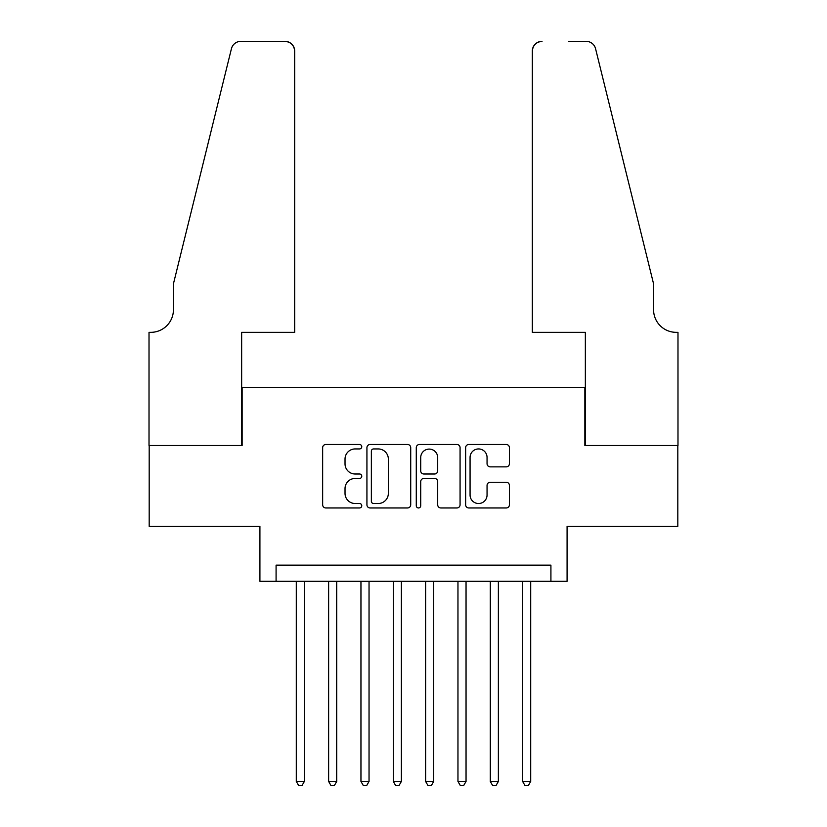 <?xml version="1.0" encoding="UTF-8"?>
<svg xmlns="http://www.w3.org/2000/svg" width="827" height="827" viewBox="0 0 827 827"><rect width="100%" height="100%" fill="white"/><g stroke="black" fill="none" stroke-linecap="round" stroke-linejoin="round"><path stroke-width="1.24" d="M361.771 446.714A2.223 2.223 0 0 0 359.549 444.492L325.828 444.492A3.174 3.174 0 0 0 322.654 447.665L322.654 504.79A3.174 3.174 0 0 0 325.828 507.964L359.549 507.964A2.223 2.223 0 0 0 361.771 505.742A2.223 2.223 0 0 0 359.549 503.519L355.186 503.519A10.151 10.151 0 0 1 345.024 493.368L345.024 488.602A10.151 10.151 0 0 1 355.186 478.451L359.549 478.451A2.223 2.223 0 0 0 361.771 476.228A2.223 2.223 0 0 0 359.549 474.005L355.186 474.005A10.151 10.151 0 0 1 345.024 463.844L345.024 459.088A10.151 10.151 0 0 1 355.186 448.937L359.549 448.937A2.223 2.223 0 0 0 361.771 446.714M506.248 466.862A3.174 3.174 0 0 0 509.422 463.689L509.422 447.665A3.174 3.174 0 0 0 506.248 444.492L468.806 444.492A3.174 3.174 0 0 0 465.632 447.665L465.632 504.79A3.174 3.174 0 0 0 468.806 507.964L506.248 507.964A3.174 3.174 0 0 0 509.422 504.79L509.422 485.428A3.174 3.174 0 0 0 506.248 482.255L490.225 482.255A3.174 3.174 0 0 0 487.051 485.428L487.051 495.032A8.487 8.487 0 0 1 478.564 503.519A8.487 8.487 0 0 1 470.067 495.032L470.067 457.424A8.487 8.487 0 0 1 478.564 448.937A8.487 8.487 0 0 1 487.051 457.424L487.051 463.689A3.174 3.174 0 0 0 490.225 466.862L506.248 466.862M550.916 581.309L567.084 581.309L567.084 526.344L677.82 526.344L677.82 445.505L584.865 445.505L584.865 387.315L242.135 387.315L242.135 445.505L149.18 445.505L149.18 526.344L259.916 526.344L259.916 581.309L550.916 581.309L550.916 565.141L276.084 565.141L276.084 581.309M410.719 447.665A3.174 3.174 0 0 0 407.546 444.492L370.103 444.492A3.174 3.174 0 0 0 366.93 447.665L366.93 504.79A3.174 3.174 0 0 0 370.103 507.964L407.546 507.964A3.174 3.174 0 0 0 410.719 504.79L410.719 447.665M419.454 444.492L456.897 444.492A3.174 3.174 0 0 1 460.07 447.665L460.07 504.79A3.174 3.174 0 0 1 456.897 507.964L440.874 507.964A3.174 3.174 0 0 1 437.7 504.79L437.7 481.624A3.174 3.174 0 0 0 434.526 478.451L423.889 478.451A3.174 3.174 0 0 0 420.716 481.624L420.716 505.742A2.223 2.223 0 0 1 418.503 507.964A2.223 2.223 0 0 1 416.281 505.742L416.281 447.665A3.174 3.174 0 0 1 419.454 444.492M373.587 448.937A2.223 2.223 0 0 0 371.364 451.149L371.364 501.296A2.223 2.223 0 0 0 373.587 503.519L378.197 503.519A10.151 10.151 0 0 0 388.349 493.368L388.349 459.088A10.151 10.151 0 0 0 378.197 448.937L373.587 448.937M437.7 457.579A8.487 8.487 0 0 0 429.213 449.092A8.487 8.487 0 0 0 420.716 457.579L420.716 470.832A3.174 3.174 0 0 0 423.889 474.005L434.526 474.005A3.174 3.174 0 0 0 437.7 470.832L437.7 457.579M296.293 581.309L296.293 781.443L304.377 781.443L304.377 581.309M304.377 781.443L301.948 785.65L298.723 785.65L296.293 781.443M294.681 332.34L294.681 51.047A9.697 9.697 0 0 0 284.974 41.35L240.843 41.35A9.697 9.697 0 0 0 231.426 48.731L173.432 283.847L173.432 309.712A22.629 22.629 0 0 1 150.793 332.34L149.015 332.34L149.015 445.505L241.649 445.505L241.649 332.34L294.681 332.34L294.681 51.047C294.061 45.196 290.825 41.97 284.974 41.35L258.138 41.35M231.426 48.731C233.896 43.407 233.896 43.407 231.426 48.731C233.896 43.407 233.896 43.407 231.426 48.731M173.432 309.712A22.629 22.629 0 0 1 150.793 332.34M532.319 332.34L532.319 51.047L532.319 332.34L585.351 332.34L585.351 445.505L677.985 445.505L677.985 332.34L676.207 332.34A22.629 22.629 0 0 1 653.568 309.712A22.629 22.629 0 0 0 676.207 332.34M635.787 211.753L595.574 48.731L653.568 283.847L653.568 309.712M568.862 41.35L586.157 41.35A9.697 9.697 0 0 1 595.574 48.731C593.104 43.407 593.104 43.407 595.574 48.731C593.104 43.407 593.104 43.407 595.574 48.731M542.026 41.35A9.697 9.697 0 0 0 532.319 51.047C532.939 45.196 536.175 41.97 542.026 41.35M328.629 581.309L328.629 781.443L336.713 781.443L336.713 581.309M336.713 781.443L334.284 785.65L331.048 785.65L328.629 781.443M360.954 581.309L360.954 781.443L369.038 781.443L369.038 581.309M369.038 781.443L366.619 785.65L363.384 785.65L360.954 781.443M393.29 581.309L393.29 781.443L401.374 781.443L401.374 581.309M401.374 781.443L398.955 785.65L395.719 785.65L393.29 781.443M425.626 581.309L425.626 781.443L433.71 781.443L433.71 581.309M433.71 781.443L431.28 785.65L428.045 785.65L425.626 781.443M457.962 581.309L457.962 781.443L466.046 781.443L466.046 581.309M466.046 781.443L463.616 785.65L460.381 785.65L457.962 781.443M490.287 581.309L490.287 781.443L498.371 781.443L498.371 581.309M498.371 781.443L495.952 785.65L492.716 785.65L490.287 781.443M522.623 581.309L522.623 781.443L530.707 781.443L530.707 581.309M530.707 781.443L528.277 785.65L525.052 785.65L522.623 781.443"/></g></svg>
